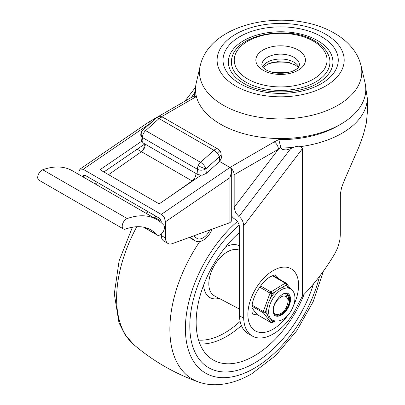 <?xml version="1.0" encoding="UTF-8"?>
<svg xmlns="http://www.w3.org/2000/svg" width="405" height="405" viewBox="0 0 405 405"><rect width="100%" height="100%" fill="white"/><g stroke="black" fill="none" stroke-linecap="round" stroke-linejoin="round"><path stroke-width="0.61" d="M245.789 82.078A49.294 28.456 180 0 1 232.181 56.761C238.251 33.671 289.276 25.054 314.948 41.037C322.233 45.244 326.957 50.483 329.113 56.761A49.294 28.456 180 0 1 303.603 87.141A49.294 28.456 180 0 1 245.789 82.078M200.202 65.853L196.258 82.878A85.141 49.157 0 0 0 220.441 124.158A85.141 49.157 0 0 0 318.381 133.463A85.141 49.157 0 0 0 365.037 82.878L361.093 65.853C359.893 60.796 357.828 56.077 354.901 51.693C349.844 44.282 343.055 38.146 334.54 33.296C291.154 7.498 210.418 20.579 200.202 65.853A81.162 46.858 0 0 0 223.256 105.199A81.162 46.858 0 0 0 316.619 114.068A81.162 46.858 0 0 0 361.093 65.853M243.607 83.258A52.28 30.183 180 0 1 242.959 82.878A52.28 30.183 180 0 1 244.043 40.404A52.28 30.183 180 0 1 317.616 40.611A52.28 30.183 180 0 1 318.335 82.878C300.054 94.75 262.384 94.978 243.643 83.278L242.959 82.878M148.25 122.497A5.974 3.448 60 0 1 148.802 122.032L193.033 96.491A5.974 3.448 60 0 1 196.02 96.79L196.415 96.562M148.802 122.032A5.974 3.448 60 0 1 151.647 122.249L149.759 122.001L147.562 122.882L80.023 169.067L83.136 169.28L161.296 214.407L229.949 167.452L219.576 161.463L230.177 167.599L231.108 168.693L231.614 170.297L231.701 171.457L229.949 177.679L229.949 222.654L231.701 220.852L231.701 171.457M280.802 147.258L278.407 149.232L234.171 174.768L234.171 207.289L235.563 212.696L238.925 216.543C241.805 218.599 243.39 221.682 243.678 225.793L243.678 318.193A41.821 24.148 120 0 0 252.32 336.044A41.821 24.148 120 0 0 271.993 334.657L274.474 333.224A41.821 24.148 120 0 0 295.908 308.656L302.413 296.075L302.413 148.701L300.966 146.559C298.85 145.927 296.369 146.21 293.519 147.4L289.813 148.969L286.122 149.982L282.533 149.496L280.974 147.952L278.767 139.614A80.661 46.57 180 0 0 339.223 125.069M234.171 174.768A5.974 3.448 -120 0 0 232.936 170.606A5.974 3.448 -120 0 0 229.949 167.452L274.18 141.912L278.767 139.614M234.171 207.289L278.407 149.232A5.974 3.448 -120 0 0 277.172 145.066A5.974 3.448 -120 0 0 274.18 141.912M231.701 216.012A6.723 3.883 -120 0 0 234.703 218.978A6.723 3.883 60 0 1 238.064 222.527A6.723 3.883 60 0 1 239.456 227.215L239.456 315.753L243.678 318.193M302.413 296.075C314.401 283.986 325.235 269.801 334.925 253.52L337.679 247.895L339.896 239.917L340.301 234.996L340.347 194.213L341.557 187.652L344.356 180.341L359.043 146.635L363.381 134.744L366.388 122.806L367.279 113.142L367.284 97.934A86.635 50.017 0 0 1 300.966 146.559M288.542 72.47A44.813 25.869 0 0 0 272.752 72.47M252.73 313.855A22.407 12.935 120 0 0 257.418 314.761M278.179 278.503A22.407 12.935 120 0 0 275.132 275.056M252.32 336.044L248.093 333.604A41.821 24.148 -60 0 1 239.456 315.753M193.033 96.491L195.985 94.618M161.296 221.753L160.674 219.667L159.18 218.087L85.247 175.4L83.693 175.294L83.136 176.975M167.994 243.466L163.772 241.026A11.947 6.9 -60 0 1 163.25 240.671A11.947 6.9 -60 0 1 161.296 235.558L165.518 237.998A11.947 6.9 120 0 0 167.473 243.106A11.947 6.9 120 0 0 167.994 243.466A11.947 6.9 120 0 0 172.434 243.597L229.949 222.654M229.949 177.679L165.518 221.743L164.283 217.566L161.296 214.407M78.909 174.535L78.909 171.74L80.023 169.067M200.875 175.345L159.15 203.882L100.005 169.735L141.568 141.31M144.874 143.947L103.888 171.978M165.518 221.743L165.518 237.998M161.296 234.029L161.296 235.558M212.21 229.114A15.086 8.707 -60 0 1 198.789 241.709A15.086 8.707 -60 0 1 195.564 241.021A15.086 8.707 -60 0 1 195.21 240.793L189.378 237.426M145.177 145.339L144.398 144.889L145.182 145.294M154.123 217.961L154.123 217.353M190.026 237.193L195.21 240.793M144.398 144.889L143.557 149.485M193.453 235.943L196.774 238.251A12.099 6.986 120 0 0 197.058 238.434A12.099 6.986 120 0 0 209.947 229.939M156.887 219.556L72.394 170.773A80.691 46.59 120 0 0 42.733 169.766A5.974 3.448 120 0 0 37.716 177.451A5.974 3.448 120 0 0 38.956 180.19L123.454 228.972A5.974 3.448 -60 0 1 122.214 226.238A5.974 3.448 -60 0 1 127.231 218.548A80.691 46.59 -60 0 1 156.887 219.556A80.691 46.59 -60 0 1 163.731 225.155A5.974 3.448 -60 0 1 164.465 227.478A5.974 3.448 -60 0 1 161.853 233.488A5.974 3.448 -60 0 1 157.251 235.092A5.974 3.448 -60 0 1 156.745 234.677A68.744 39.69 120 0 0 150.913 229.903A68.744 39.69 120 0 0 126.441 228.769L126.441 228.673A5.974 3.448 -60 0 1 123.454 228.972M170.465 196.147L192.132 180.964A5.974 3.448 120 0 0 194.972 177.537A5.974 3.448 120 0 0 195.888 173.431L197.999 174.616L202.196 175.254L206.347 173.345L205.912 168.814A5.974 2.4 -131.9 0 0 203.872 165.24A5.974 2.4 -131.9 0 0 200.556 162.329A5.974 3.448 120 0 0 198.192 165.65A5.974 3.448 120 0 0 197.488 169.315A5.974 3.792 -5.5 0 0 201.705 170.181A5.974 3.792 -5.5 0 0 205.912 168.814L219.323 156.76A5.974 3.792 -5.5 0 0 221.059 153.971A5.974 3.792 -5.5 0 0 221.049 153.748L221.049 153.748A5.974 5.974 0 0 0 219.707 150.518A5.974 0.567 140.4 0 1 217.288 153.186A5.974 2.4 48.1 0 1 219.323 156.76L219.763 161.291L221.444 157.955L221.049 153.748M141.294 140.095L143.076 142.904L145.192 144.16A5.974 3.448 -60 0 1 144.276 148.27A5.974 3.448 -60 0 1 141.431 151.693L137.158 149.222M141.932 137.168A5.974 3.792 -5.5 0 0 142.565 137.604A5.974 3.448 -60 0 1 143.269 133.944A5.974 3.448 -60 0 1 145.633 130.623A5.974 2.4 -131.9 0 0 142.975 130.081A5.974 2.4 -131.9 0 0 142.773 130.223A5.974 5.974 0 0 0 140.819 135.24A5.974 3.792 -5.5 0 0 141.932 137.168A5.974 5.442 -117.5 0 1 142.975 130.081M155.839 216.154L153.647 217.688M168.429 197.539L192.132 180.964L192.421 181.131M145.962 213.248L148.154 211.719M140.808 135.022A5.974 3.792 -5.5 0 0 140.819 135.24L141.31 140.348M219.763 161.291L206.347 173.345M192.132 180.964L141.431 151.693L108.565 174.677M97.453 182.447L95.266 183.976M254.244 363.199A91.115 52.604 120 0 0 313.44 283.991A91.115 52.604 120 0 1 254.244 363.199A91.115 52.604 120 0 1 208.681 367.715A91.115 52.604 120 0 0 254.244 363.199M239.168 225.175A91.115 52.604 120 0 0 192.228 304.433A91.115 52.604 120 0 0 208.681 367.715L208.681 367.715A91.115 52.604 120 0 1 192.228 304.433A91.115 52.604 120 0 1 239.168 225.175M239.456 232.47A82.154 47.431 120 0 0 210.17 357.949A82.154 47.431 120 0 0 254.244 355.884A82.154 47.431 120 0 0 304.16 294.298M285.92 296.764A8.961 5.174 -60 0 1 286.183 296.895A8.961 5.174 -60 0 1 286.907 305.831C284.345 313.941 274.494 317.91 273.309 310.65C272.793 302.93 282.184 293.154 285.92 296.764L286.183 296.895M274.342 314.042L275.977 314.229M287.712 303.522L288.704 297.624L286.856 293.853M273.198 309.41L273.314 310.65M288.628 287.788L288.522 287.727A18.073 10.434 120 0 0 282.239 287.474L279.111 288.886L276.139 291.22A18.073 10.434 120 0 0 270.089 299.057L268.257 302.945L267.209 306.934A18.073 10.434 120 0 0 266.819 311.288A18.073 10.434 120 0 0 267.437 315.024L268.667 317.454L272.403 320.158A18.073 10.434 120 0 1 268.667 312.356A18.073 10.434 120 0 1 276.357 293.898A18.073 10.434 120 0 1 290.476 288.851L288.628 287.788M267.437 315.024L265.27 312.24A1.493 0.354 -159.9 0 1 264.298 312.037A1.493 0.354 -159.9 0 1 263.852 311.87A1.493 0.354 -159.9 0 1 263.28 311.592L252.128 305.157M270.089 299.057L272.028 293.746A1.493 0.835 -121.6 0 0 271.694 292.719A1.493 0.835 -121.6 0 0 271.416 292.339A1.493 0.835 -121.6 0 0 270.94 291.939L260.577 285.955M282.239 287.474L286.35 284.948A1.493 1.19 -38 0 0 286.679 283.945A1.493 1.19 -38 0 0 286.573 283.571A1.493 1.19 -38 0 0 286.472 283.419A1.493 1.19 -38 0 0 286.193 283.176A1.493 0.861 -60 0 0 286.041 283.044A1.493 0.861 -60 0 0 285.793 282.974A1.493 0.861 -60 0 0 285.262 283.135A1.493 0.835 58.4 0 1 286.021 283.92A1.493 0.835 58.4 0 1 286.35 284.948L288.522 287.727M274.398 320.968L272.828 321.934A1.493 1.19 142 0 1 271.887 322.577A1.493 1.19 142 0 1 271.441 322.633A1.493 1.19 142 0 1 270.874 322.486L257.145 314.558A1.493 0.861 120 0 0 257.296 314.69L271.026 322.618A1.493 0.861 -60 0 1 270.874 322.486L263.316 312.792A1.493 0.861 -60 0 1 263.154 312.28A1.493 0.861 -60 0 1 263.28 311.592L270.044 293.099A1.493 0.861 -60 0 1 270.413 292.425A1.493 0.861 -60 0 1 270.94 291.939L285.262 283.135L272.423 275.724M286.441 297.062A11.947 6.9 120 0 0 285.353 293.463A11.947 6.9 -60 0 1 286.441 297.062M287.758 293.326A12.844 7.417 -60 0 1 289.58 303.482A12.844 7.417 -60 0 1 281.47 314.67A12.844 7.417 -60 0 1 274.904 315.561M273.208 312.209A11.947 6.9 120 0 0 275.203 314.7A11.947 6.9 120 0 0 281.445 313.946A11.947 6.9 120 0 0 289.033 303.406A11.947 6.9 120 0 0 287.15 294.005A11.947 6.9 120 0 0 283.996 293.529M247.835 79.071A46.398 26.791 180 0 1 247.835 41.183A46.398 26.791 180 0 1 313.455 41.183A46.398 26.791 180 0 1 313.455 79.071A46.398 26.791 180 0 1 247.835 79.071M325.579 34.187A63.544 36.688 180 0 1 325.579 86.068A63.544 36.688 180 0 1 235.715 86.068A63.544 36.688 180 0 1 235.715 34.187A63.544 36.688 180 0 1 325.579 34.187M321.388 36.607A57.611 33.261 0 0 0 239.907 36.607A57.611 33.261 0 0 0 239.907 83.648A57.611 33.261 0 0 0 321.388 83.648A57.611 33.261 0 0 0 321.388 36.607M289.712 62.714A38.834 22.422 0 0 0 271.583 62.714M293.954 57.323A18.822 10.864 180 0 1 299.467 65.008L298.409 67.382C297.807 67.939 297.417 69.098 292.213 71.356C282.71 74.358 274.008 73.892 266.1 69.954C259.919 65.149 262.744 66.44 261.827 65.008A18.822 10.864 180 0 1 273.446 54.969A18.822 10.864 180 0 1 293.954 57.323M263.113 70.247A24.796 14.317 0 0 0 298.181 70.247A24.796 14.317 0 0 0 298.181 50.002A24.796 14.317 0 0 0 263.113 50.002A24.796 14.317 0 0 0 263.113 70.247M298.753 66.921A18.822 10.864 -0 0 0 293.954 62.198A18.822 10.864 -0 0 0 262.536 66.921M161.418 116.767L196.02 96.79M293.519 147.4A86.635 50.017 180 0 1 280.974 147.952M238.925 216.543L290.714 148.569M293.767 305.132A35.848 20.695 120 0 0 295.807 273.476A35.848 20.695 120 0 0 273.233 270.55A35.848 20.695 120 0 0 247.88 314.457A35.848 20.695 120 0 0 273.233 329.093A35.848 20.695 120 0 0 288.198 314.807M243.678 225.793L302.413 148.701M191.18 97.564L194.319 93.444M83.136 176.631L85.07 175.304M83.136 169.28L150.817 122.993M161.241 221.186L154.34 217.202L161.246 221.206M156.745 234.677L143.866 227.24M219.707 150.518A5.974 5.974 0 0 0 218.087 149.146A5.974 3.448 120 0 0 217.475 148.918A5.974 3.448 120 0 0 213.967 150.275L200.556 162.329L145.633 130.623L159.043 118.569A5.974 3.448 -60 0 1 162.552 117.207A5.974 3.448 -60 0 1 163.164 117.44A5.974 5.974 0 0 0 157.423 117.308A5.974 5.442 62.5 0 0 156.391 118.027A5.974 2.4 48.1 0 1 159.043 118.569L213.967 150.275A5.974 2.4 48.1 0 1 217.288 153.186M143.076 142.904L142.565 137.604L197.488 169.315L197.999 174.616M157.423 117.308A5.974 5.974 0 0 0 156.183 118.169A5.974 2.4 48.1 0 1 156.391 118.027M205.912 168.814A5.974 0.911 -156.3 0 1 198.192 165.65M195.888 173.431L145.192 144.16M127.231 218.548L42.733 169.766M319.51 276.412A97.362 56.209 -60 0 1 254.244 368.297A97.362 56.209 -60 0 1 185.925 338.059A97.362 56.209 -60 0 1 237.37 221.469M199.721 241.588A109.173 63.033 120 0 0 198.688 382.057C204.039 383.915 209.648 384.816 215.521 384.75C227.524 384.502 239.608 380.837 251.768 373.769L275.608 355.61L296.673 330.839L313.126 301.766L323.438 271.107M198.688 382.057C174.687 373.572 153.009 361.058 133.665 344.518A109.173 63.033 -60 0 1 136.814 226.719M239.456 250.265A26.026 15.025 120 0 0 227.225 251.956A26.026 15.025 120 0 0 210.144 275.152A26.026 15.025 120 0 0 214.503 295.908L239.456 309.066M239.456 245.906A29.757 17.182 120 0 0 225.691 246.868M198.566 340.094A74.991 43.294 120 0 0 224.669 332.956A74.991 43.294 120 0 0 240.119 321.378M199.913 343.926A77.957 45.011 120 0 0 226.557 336.474A77.957 45.011 120 0 0 241.395 325.554M203.649 285.044A29.757 17.182 120 0 0 219.156 298.363M272.545 322.603A1.493 0.835 -121.6 0 0 272.555 322.593A1.493 0.835 -121.6 0 0 272.828 321.934L270.661 319.155M290.517 298.925A12.844 7.417 -60 0 1 285.049 312.047A12.844 7.417 -60 0 1 275.015 315.632C274.448 316.052 273.82 314.558 273.127 311.146C272.003 304.089 282.138 290.724 287.864 293.382A12.844 7.417 -60 0 1 290.517 298.925M251.981 306.251L263.316 312.792A1.493 1.19 -38 0 0 264.323 312.883A1.493 1.19 -38 0 0 265.27 312.24L267.209 306.934M259.716 287.14L270.044 293.099A1.493 0.354 20.1 0 0 271.061 293.544A1.493 0.354 20.1 0 0 272.028 293.746L276.139 291.22M294.116 293.235A1.493 1.19 142 0 1 294.217 293.488M271.274 322.684A1.493 0.861 -60 0 1 271.026 322.618A1.493 1.493 0 0 0 272.555 322.593L274.99 321.099M251.854 307.775L257.145 314.558A1.493 1.19 142 0 1 256.866 314.315A1.493 1.493 0 0 0 257.296 314.69M262.941 67.443L268.318 63.838L277.258 61.702L287.125 62.127L295.194 64.937L298.353 67.443M288.228 72.541L273.066 72.541M365.75 87.961L367.284 97.934M252.796 313.951C253.064 313.723 251.282 314.047 252.102 305.324C253.206 294.946 262.764 280.614 270.449 276.706C274.372 275.066 275.972 274.519 275.248 275.066M195.544 87.961L194.076 95.869M184.943 101.164L195.59 87.186M195.564 241.021L189.358 237.436M157.251 235.092L143.542 227.175M156.183 118.169L142.773 130.223M163.164 117.44L218.087 149.146M133.665 344.518L125.059 334.768L118.969 322.744L114.301 293.797L119.095 260.855L132.41 227.225M272.403 320.158C284.325 325.104 295.012 308.823 294.977 297.716C294.744 293.417 293.245 290.461 290.476 288.851M290.942 289.145L286.472 283.419A1.493 1.493 0 0 0 286.041 283.044L272.985 275.506M294.339 293.853A1.493 1.493 0 0 0 294.111 293.21M251.849 307.886L256.866 314.315"/></g></svg>
